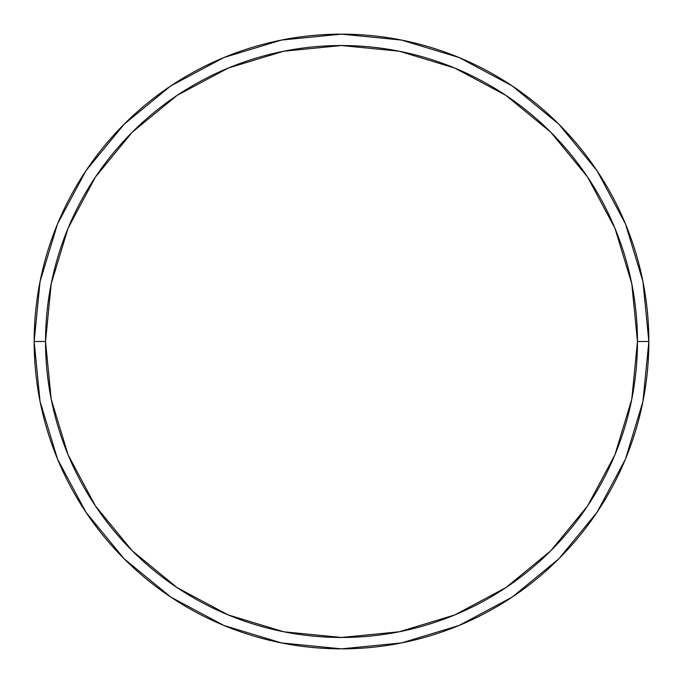 <?xml version="1.0" encoding="UTF-8"?>
<svg xmlns="http://www.w3.org/2000/svg" width="683" height="683" viewBox="0 0 683 683"><rect width="100%" height="100%" fill="white"/><g stroke="black" fill="none" stroke-linecap="round" stroke-linejoin="round"><path stroke-width="1.02" d="M34.15 341.5A307.35 307.35 0 0 0 341.5 648.85A307.35 307.35 0 0 0 648.85 341.5L637.47 341.5A295.97 295.97 0 0 1 341.5 637.47A295.97 295.97 0 0 1 45.53 341.5L51.216 399.239L68.061 454.758L95.415 505.932L132.22 550.78L177.068 587.585L228.242 614.939L283.761 631.784L341.5 637.47L399.239 631.784L454.758 614.939L505.932 587.585L550.78 550.78L587.585 505.932L614.939 454.758L631.784 399.239L637.47 341.5L631.784 283.761L614.939 228.242L587.585 177.068L550.78 132.22L505.932 95.415L454.758 68.061L399.239 51.216L341.5 45.53L283.761 51.216L228.242 68.061L177.068 95.415L132.22 132.22L95.415 177.068L68.061 228.242L51.216 283.761L45.53 341.5L34.15 341.5L45.53 341.5A295.97 295.97 0 0 1 341.5 45.53A295.97 295.97 0 0 1 637.47 341.5L648.85 341.5A307.35 307.35 0 0 0 341.5 34.15A307.35 307.35 0 0 0 34.15 341.5A307.35 307.35 0 0 1 341.5 34.15A307.35 307.35 0 0 1 648.85 341.5A307.35 307.35 0 0 1 341.5 648.85A307.35 307.35 0 0 1 34.15 341.5L40.058 281.541L57.543 223.879L85.887 170.827M85.947 170.741L124.169 124.169L170.665 86.007M170.741 85.947L223.879 57.543L281.541 40.058L341.398 34.15M341.5 34.15L401.459 40.058L459.121 57.543L512.173 85.887M512.259 85.947L558.831 124.169L596.993 170.665M597.053 170.741L625.457 223.879L642.942 281.541L648.85 341.398M648.85 341.5L642.942 401.459L625.457 459.121L597.113 512.173M597.053 512.259L558.831 558.831L512.335 596.993M512.259 597.053L459.121 625.457L401.459 642.942L341.602 648.85M341.5 648.85L281.541 642.942L223.879 625.457L170.827 597.113M170.741 597.053L124.169 558.831L86.007 512.335M85.947 512.259L57.543 459.121L40.058 401.459L34.15 341.602"/></g></svg>
